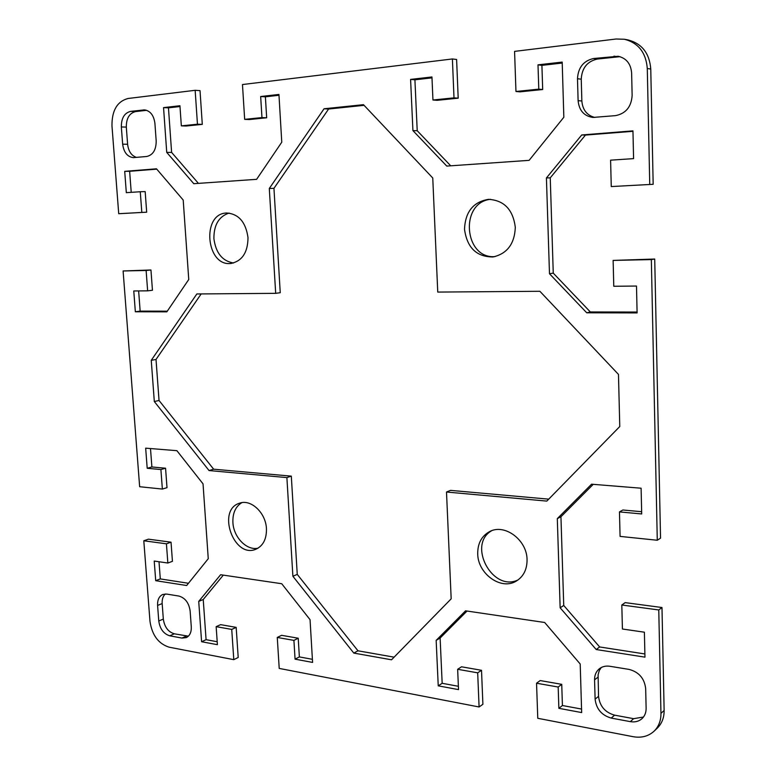 <?xml version="1.0" encoding="UTF-8"?>
<svg xmlns="http://www.w3.org/2000/svg" width="776" height="776" viewBox="0 0 776 776"><rect width="100%" height="100%" fill="white"/><g stroke="black" fill="none" stroke-linecap="round" stroke-linejoin="round"><path stroke-width="1.16" d="M118.718 213.71L141.814 212.43L140.272 191.74L145.17 191.594L146.683 212.197L118.718 213.71L111.967 125.79C111.841 110.483 117.205 101.384 128.079 98.484L195.154 90.307L200.024 90.627L202.293 124.373L186.211 126.013L181.341 125.867L197.453 124.209L195.154 90.307M140.272 191.74L126.323 192.671L124.703 171.341L156.48 168.809L183.204 200.043L188.752 279.496L166.84 311.845L135.344 311.777L133.773 290.971L147.634 290.835L146.121 270.475L123.103 270.97L150.951 269.99L152.445 290.263L147.634 290.835M150.495 448.547L151.883 466.968L165.569 468.219L167.005 487.658L162.359 489.064L139.651 486.717L123.103 270.97M162.359 489.064L160.904 469.548L147.197 468.287L145.675 448.159L176.889 450.681L203.031 483.855L208.259 558.701L186.657 585.521L155.714 580.681L154.22 561.048L167.849 563.027L166.423 543.811L143.803 540.775L148.439 539.174L171.03 542.182L172.437 561.32L167.849 563.027M233.789 659.658L231.733 629.414L216.155 626.659L220.626 624.651L236.176 627.367L238.203 657.485L233.789 659.658L169.129 647.184C158.42 643.77 152.038 635.156 149.981 621.333L143.803 540.775M216.155 626.659L217.406 644.681L201.595 641.733L198.724 601.4L220.626 574.725L281.727 583.727L310.051 619.675L312.582 662.423L295.064 659.154L293.92 640.384L277.265 637.445L279.214 668.417L479.093 706.975L477.686 672.831L457.646 669.29L458.529 689.621L438.236 685.838L436.16 640.375L465.561 610.828L544.674 622.488L580.205 664.013L581.66 712.572L558.865 708.323L558.177 687.032L536.546 683.22L537.768 718.295L633.09 736.686C641.422 738.141 648.406 736.317 654.052 731.215C658.708 726.637 661.007 720.7 660.958 713.406L658.766 609.955L621.809 604.999L622.42 629.006L644.39 632.197L644.963 657.146L596.21 649.531L560.146 607.792L557.304 518.63L591.554 484.205L641.102 488.211L641.694 513.955L619.461 511.898L620.082 536.4L657.282 540.251L660.541 538.166L654.721 259.029L651.336 259.591L657.282 540.251M651.336 259.591L613.127 260.416L613.777 286.266L636.495 286.043L637.106 312.912L586.734 312.796L549.486 273.744L546.42 177.956L581.728 134.956L632.954 130.872L633.585 158.624L610.596 160.166L611.265 186.56L653.169 184.3L650.763 69.035C649.502 53.272 641.927 43.572 628.046 39.945L624.467 39.266C638.405 42.913 646.01 52.661 647.291 68.521L649.745 184.446M562.222 63.05L541.91 65.359L542.686 89.521L519.949 91.849L515.962 91.481L514.566 51.381L616.125 39.004L624.467 39.266M515.962 91.481L538.787 89.143L538.001 64.844L562.193 62.09L563.842 117.234L529.116 160.351L446.772 166.083L412.919 130.591L410.591 79.404L431.951 76.96L432.95 100.017L453.999 97.854L452.398 58.957L456.608 59.48L458.189 98.174L437.208 100.317L432.95 100.017M278.991 95.273L265.392 96.816L266.663 117.777L249.406 119.543L244.663 119.358L242.471 84.545L452.398 58.957M244.663 119.358L261.958 117.583L260.668 96.525L278.943 94.439L281.766 142.202L256.623 179.324L193.787 183.699L166.733 152.387L163.552 107.612L179.935 105.74L181.341 125.867M275.684 293.338L269.301 188.481L324.058 108.776L363.449 104.673L432.756 177.985L437.751 292.077L539.883 291.281L618.472 374.41L619.772 426.528L546.808 501.102L446.501 492.023L451.176 598.83L391.531 659.794L353.808 653.091L292.892 576.267L286.887 477.589L209.054 470.557L154.317 401.531L151.252 360.326L196.852 293.959L275.684 293.338L280.252 292.717L273.947 188.335L269.301 188.481M464.514 229.279C465.241 211.916 473.224 201.925 488.482 199.335C504.099 200.276 513.043 209.607 515.312 227.339C514.575 243.887 507.145 253.762 493.012 256.963C476.542 256.924 467.045 247.699 464.514 229.279M477.715 553.792C477.628 543.384 481.615 535.983 489.675 531.57C504.575 523.344 527.03 539.902 527.059 559.661C527.098 569.448 523.499 576.597 516.244 581.108C501.073 590.643 477.774 573.774 477.715 553.792M578.11 100.657L577.49 78.745C578.139 67.531 583.523 60.79 593.63 58.501L618.181 56.27C626.368 58.2 630.849 63.787 631.625 73.022L632.139 95.496C631.325 106.923 625.757 113.636 615.426 115.643L592.932 117.438C584.027 116.09 579.08 110.493 578.11 100.657L581.855 100.987C582.611 109.882 586.928 115.362 594.785 117.438M609.849 666.274L629.045 669.407C638.89 671.997 644.429 678.379 645.671 688.554L646.127 708.284C646.156 712.562 644.778 716.025 641.995 718.663C638.823 721.428 634.933 722.417 630.325 721.641L611.236 718.081C601.681 715.336 596.308 709.022 595.114 699.147L594.562 679.854C594.513 675.11 596.143 671.385 599.441 668.689C602.36 666.487 605.833 665.682 609.849 666.274M248 237.563C247.854 252.365 242.248 260.978 231.18 263.423C206.067 267.128 201.139 213.361 226.708 213.002C238.678 213.914 245.769 222.101 248 237.563M266.44 528.66C266.672 539 263.161 545.858 255.896 549.233C233.828 558.924 216.475 509.91 239.522 503.217C250.823 498.764 265.848 512.781 266.44 528.66M146.635 156.5L133.404 157.625C127.38 156.878 123.801 152.397 122.647 144.191L121.347 126.963C121.289 118.175 124.383 112.976 130.62 111.375L144.433 109.891C150.34 110.822 153.832 115.333 154.919 123.413L156.189 140.989C156.17 149.904 152.979 155.074 146.635 156.5M190.139 610.984L191.284 626.824C191.497 632.178 189.829 635.767 186.308 637.61L181.953 638.076L169.769 635.806C163.62 633.885 159.953 628.948 158.77 621.004L157.586 605.435C157.363 599.897 159.099 596.23 162.814 594.445L166.656 594.067L178.868 596.055C185.163 597.869 188.927 602.845 190.139 610.984M179.993 106.535L168.46 107.845L171.612 152.416L198.413 183.369M431.99 77.862L414.917 79.812L417.216 130.737L450.72 165.812M653.169 184.3L611.265 186.56M632.964 131.309L585.443 135.082L550.252 177.849L553.259 273.133L590.352 311.962L637.086 312.049M613.127 260.416L654.721 259.029M619.461 511.898L622.876 509.997L641.636 511.714M593.223 484.34L560.941 516.758L563.735 605.464L599.654 646.961L644.885 653.964M621.809 604.999L625.175 602.622L661.986 607.521L658.766 609.955M654.052 731.215L657.243 728.169C661.88 723.601 664.178 717.693 664.13 710.438L661.986 607.521M536.546 683.22L540.183 680.562L561.737 684.335L562.416 705.52L581.554 709.051M467.016 611.042L440.118 638.037L442.165 683.297L458.383 686.294M457.646 669.29L461.536 666.797L481.518 670.299L482.895 704.288L479.093 706.975M277.265 637.445L281.61 635.321L298.226 638.221L299.361 656.913L312.398 659.319M223.313 575.113L203.234 599.508L206.076 639.676L217.202 641.733M159.012 561.737L160.302 578.915L188.461 583.28M138.642 290.922L140.155 311.118L167.296 311.166M156.752 169.139L129.641 171.292L131.222 192.341M201.178 293.92L156.015 359.463L159.041 400.484L213.642 469.189L291.31 476.134L297.247 574.376L357.978 650.802L394.101 657.165M446.501 492.023L450.507 490.374L548.71 499.152M364.08 105.342L328.617 109.018L273.947 188.335M490.5 199.316C459.411 202.536 464.048 259.184 494.991 256.613M491.654 530.736C467.065 544.597 492.44 592.398 518.058 579.934M619.966 56.667L597.336 59.054C587.267 61.333 581.903 68.046 581.243 79.181L581.855 100.987M601.274 667.515L599.314 670.503L598.102 674.81L598.538 696.334C599.722 706.16 605.076 712.436 614.592 715.152L633.614 718.673L643.479 717.024M229.085 213.06C218.861 216.436 213.798 224.972 213.904 238.688C215.815 252.976 222.343 261.075 233.498 262.996M241.84 502.654C235.535 506.544 232.558 513.169 232.907 522.529C233.537 537.235 246.758 550.882 258.049 548.166M146.674 110.318L135.587 111.579C129.359 113.18 126.275 118.35 126.313 127.099L127.604 144.258C128.457 151.271 131.406 155.656 136.44 157.392M165.269 593.96C162.96 596.201 161.922 599.402 162.165 603.573L163.329 619.083C164.502 626.998 168.169 631.907 174.309 633.808L188.384 636.174M328.617 109.018L324.058 108.776M357.978 650.802L353.808 653.091M297.247 574.376L292.892 576.267M286.887 477.589L291.31 476.134M213.642 469.189L209.054 470.557M156.015 359.463L151.252 360.326M159.041 400.484L154.317 401.531M585.443 135.082L581.728 134.956M590.352 311.962L586.734 312.796M553.259 273.133L549.486 273.744M550.252 177.849L546.42 177.956M417.216 130.737L412.919 130.591M414.917 79.812L410.591 79.404M458.189 98.174L453.999 97.854M542.686 89.521L538.787 89.143M541.91 65.359L538.001 64.844M599.654 646.961L596.21 649.531M563.735 605.464L560.146 607.792M560.941 516.758L557.304 518.63M562.416 705.52L558.865 708.323M561.737 684.335L558.177 687.032M481.518 670.299L477.686 672.831M442.165 683.297L438.236 685.838M440.118 638.037L436.16 640.375M140.155 311.118L135.344 311.777M150.951 269.99L146.121 270.475M146.683 212.197L141.814 212.43M129.641 171.292L124.703 171.341M171.612 152.416L166.733 152.387M168.46 107.845L163.552 107.612M202.293 124.373L197.453 124.209M266.663 117.777L261.958 117.583M265.392 96.816L260.668 96.525M160.302 578.915L155.714 580.681M171.03 542.182L166.423 543.811M165.569 468.219L160.904 469.548M151.883 466.968L147.197 468.287M299.361 656.913L295.064 659.154M298.226 638.221L293.92 640.384M236.176 627.367L231.733 629.414M206.076 639.676L201.595 641.733M203.234 599.508L198.724 601.4M647.291 68.521L650.763 69.035M664.13 710.438L660.958 713.406M581.243 79.181L577.49 78.745M597.336 59.054L593.63 58.501M617.589 56.755L613.962 56.173M633.614 718.673L630.325 721.641M614.592 715.152L611.236 718.081M598.538 696.334L595.114 699.147M597.995 677.138L594.562 679.854M135.587 111.579L130.62 111.375M145.645 110.046L143.221 109.94M127.604 144.258L122.647 144.191M126.313 127.099L121.347 126.963M163.329 619.083L158.77 621.004M162.165 603.573L157.586 605.435M186.473 636.058L181.953 638.076M174.309 633.808L169.769 635.806"/></g></svg>
